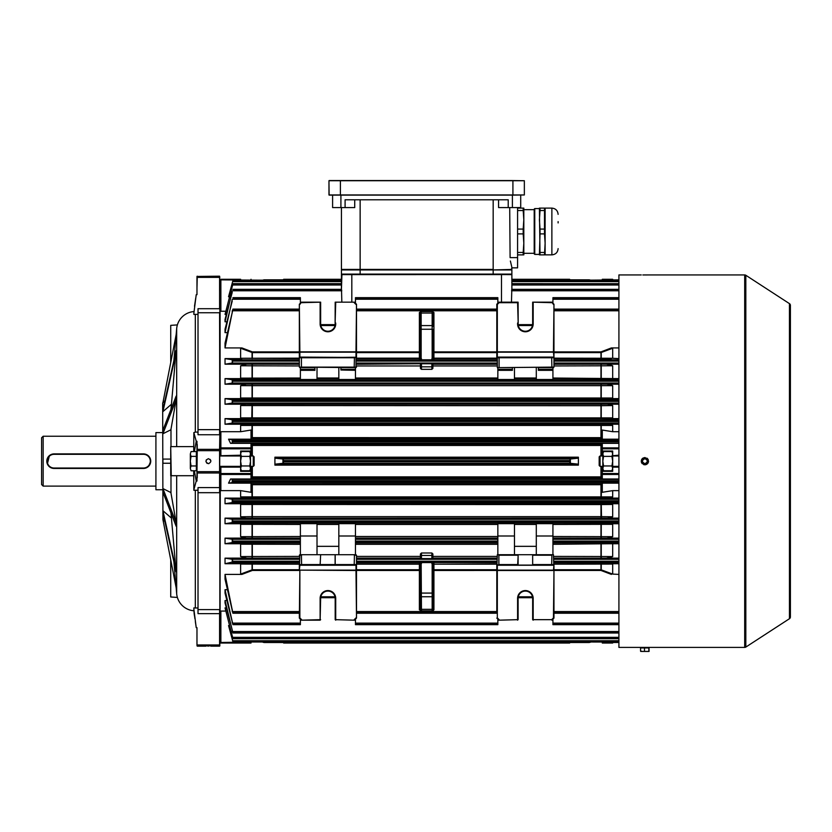 <?xml version="1.0" encoding="UTF-8"?>
<svg xmlns="http://www.w3.org/2000/svg" width="832" height="832" viewBox="0 0 832 832"><rect width="100%" height="100%" fill="white"/><g stroke="black" fill="none" stroke-linecap="round" stroke-linejoin="round"><path stroke-width="1.25" d="M41.6 484.557L41.6 437.788L43.16 436.228L43.16 486.117L41.6 484.557M53.352 468.406L54.07 468.447A7.28 7.28 0 0 1 46.8 461.167A7.28 7.28 0 0 1 54.07 453.898L51.948 454.21M162.677 432.588L155.917 432.588L155.917 489.746L162.677 489.746M51.272 454.449L50.024 455.125M49.452 455.551L47.351 463.954M48.922 466.315L50.014 467.21M51.272 467.886L52.634 468.302M146.245 454.449L143.447 453.898A7.28 7.28 0 0 1 150.727 461.167A7.28 7.28 0 0 1 143.447 468.447L145.569 468.125M146.245 467.886L147.493 467.22M148.595 466.315L150.727 461.178M150.582 459.742L150.166 458.38M149.864 457.735L149.074 456.56M148.595 456.03L147.503 455.125M155.917 436.228L43.16 436.228M155.917 486.117L43.16 486.117M196.352 452.858L196.976 452.858L196.976 441.272L196.227 441.272L193.856 432.578L195.312 432.099L195.312 314.361L193.856 314.434L193.856 313.321L196.227 294.674L196.976 294.674L196.976 276.442L219.575 276.182L219.835 277.482L219.575 276.182M196.227 294.674L193.856 313.321M193.721 470.766L193.721 475.717L170.726 475.717L170.726 446.618L171.246 475.717M208.406 646.142C211.619 646.162 211.619 646.162 208.406 646.142C211.619 646.162 211.619 646.162 208.406 646.142C205.182 646.162 205.182 646.162 208.406 646.142L207.969 646.142M208.406 463.663C211.619 461.999 211.619 460.346 208.406 458.671C205.182 460.335 205.182 461.999 208.406 463.663L208.894 463.611M210.174 459.41L210.839 460.647M194.511 306.259L195.78 297.752M196.976 644.852L196.976 627.661L196.976 631.613L196.976 627.661L196.227 627.661L193.856 609.014L193.856 607.911L195.312 607.974L195.312 490.246L193.856 490.277L193.721 475.717M196.976 290.732L196.976 294.674L196.976 290.732M162.926 519.615L162.677 402.969L164.882 400.806M173.878 561.662L176.155 587.766L162.916 519.574L164.882 521.539M170.986 512.959L176.155 571.844L162.916 512.793L162.916 510.713L170.986 517.702M170.986 475.717L170.986 493.126L176.155 522.662L176.155 526.271L162.916 492.17L162.916 488.571L170.986 492.606M170.726 463.247L162.916 463.247L162.916 459.087L170.726 459.087M170.986 446.618L170.986 429.208L176.155 399.672L176.155 396.074L162.916 430.165L162.916 433.763L170.986 429.728M170.986 409.375L176.155 350.49L162.916 409.552L162.916 411.632L170.986 404.633M193.856 311.574A18.71 18.71 0 0 0 176.675 328.588L173.878 360.682M193.856 610.771A18.71 18.71 0 0 1 176.675 593.746L176.675 475.717M198.016 607.974L195.312 607.974M195.312 490.246L198.016 490.246M196.976 645.601L197.236 646.162L205.91 646.162M195.312 314.361L198.016 314.361M198.016 432.099L195.312 432.099M196.352 469.487L196.976 469.487L196.976 481.062L196.227 481.062L194.376 470.766M196.976 477.714L196.976 444.631M251.014 455.978L251.014 448.812L220.875 448.812L220.875 455.198L219.835 455.198L219.575 312.749L198.016 312.749L198.016 308.703L219.575 308.703L219.575 277.378L197.236 277.378L196.976 287.81M198.016 609.596L219.575 609.596L219.835 645.902L197.236 645.861L197.236 644.966L219.575 644.966L219.575 613.642L198.016 613.642L198.016 487.604L219.575 487.604L219.575 472.992L197.236 472.992L197.236 477.859M219.835 308.807L219.835 312.998M197.236 444.475L197.236 449.342L219.575 449.342L219.835 434.97L219.575 492.69L198.016 492.69M198.016 429.655L219.575 429.655L219.575 434.741L198.016 434.741L198.016 312.749M193.856 489.757L196.227 481.062M207.272 463.393L206.648 462.935M205.993 461.802L206.357 459.742M162.916 433.763L176.155 399.672M162.916 411.632L176.155 352.57M162.916 402.761L176.155 334.578M162.916 510.713L176.155 569.764M162.916 488.571L176.155 522.662M193.721 451.568L193.856 432.578M193.856 609.014L194.168 613.891M196.227 627.661C193.367 608.41 193.367 608.41 196.227 627.661L195.78 624.593M195.697 623.99L195.468 622.482M195.437 622.232L195.343 621.629M194.906 618.665L194.709 617.354M194.553 616.387L194.23 614.297M194.376 451.568L196.227 441.272M193.721 446.618L171.246 446.618M170.726 362.523L170.726 325.354L177.382 324.906M170.726 559.811L170.726 596.981L177.382 597.438M283.462 279.812L264.524 279.812A4.16 4.16 0 0 0 262.506 280.342M590.803 280.342A4.16 4.16 0 0 0 588.775 279.812L569.837 279.812M569.837 642.522L588.775 642.522A4.16 4.16 0 0 0 590.803 642.002M262.506 642.002A4.16 4.16 0 0 0 264.524 642.522L283.462 642.522M253.271 455.978L253.271 466.367L254.134 465.504L254.134 456.83L253.271 455.978L250.494 455.978M191.058 451.568L190.32 453.97L191.058 451.568L196.352 451.568L196.352 470.766L191.058 470.766L190.32 468.374L191.058 470.766M190.32 461.167L190.32 468.374L191.058 465.972L190.32 461.167L191.058 456.373L190.32 453.97L190.32 461.167M196.352 456.373L191.058 456.373M196.352 465.972L191.058 465.972M249.756 465.972L250.494 461.167L250.494 468.374L249.756 465.972L241.363 465.972L240.625 468.374L241.363 470.766L249.756 470.766L250.494 468.374L249.756 470.766M240.625 468.374L240.822 469.591M249.756 451.568L250.494 452.858L250.494 461.167L249.756 456.373L250.494 453.97L249.756 451.568L241.363 451.568L240.625 453.97L241.363 456.373L249.756 456.373M241.363 465.972L240.625 461.167L241.363 456.373M220.355 466.367L240.625 466.627L240.625 455.718L220.355 455.978M600.038 466.367L600.038 455.978L599.175 456.83L599.175 465.504L600.038 466.367L602.815 466.367M612.685 452.858L611.936 451.568L612.685 453.97L611.936 456.373L603.554 456.373L602.815 461.167L603.554 465.972L602.815 468.374L603.554 470.766L611.936 470.766L612.685 468.374L611.936 465.972L603.554 465.972M611.936 456.373L612.685 461.167L611.936 465.972M611.936 451.568L603.554 451.568L602.815 453.97L603.554 456.373M603.554 470.766L602.815 469.487L602.815 452.858L603.554 451.568M618.914 455.718L612.685 455.718L612.685 466.627L618.914 466.627M143.447 468.447L54.07 468.447A7.28 7.28 0 0 1 46.8 461.167A7.28 7.28 0 0 1 54.07 453.898L143.447 453.898A7.28 7.28 0 0 1 150.727 461.167A7.28 7.28 0 0 1 143.447 468.447L143.447 468.031A6.864 6.864 0 0 0 150.311 461.167A6.864 6.864 0 0 0 143.447 454.314L54.07 454.314A6.864 6.864 0 0 0 47.216 461.167A6.864 6.864 0 0 0 54.07 468.031L143.447 468.031M790.4 610.615L790.4 616.97A2.08 2.08 0 0 1 789.454 618.717L745.826 647.078A2.08 2.08 0 0 1 744.692 647.41L649.054 647.41L649.054 651.435L646.662 651.435L649.074 651.425M644.186 274.966L643.542 274.966M642.834 274.955L648.263 274.934M644.186 464.734L643.51 464.526M642.325 463.736L641.878 463.195M641.545 462.561L641.337 461.885M641.264 461.167L641.534 459.784M641.878 459.15L642.325 458.598M642.876 458.141L644.904 457.527C640.203 459.961 640.203 462.384 644.904 464.807C649.594 462.384 649.594 459.961 644.904 457.527M648.534 647.41L642.304 647.41M744.692 647.41L744.692 274.934A2.08 2.08 0 0 1 745.826 275.267L745.826 647.078M789.454 618.717L789.454 303.628A2.08 2.08 0 0 1 790.4 305.365L790.4 616.97M789.454 303.628L745.826 275.267M744.692 274.934L648.534 274.934M641.264 274.934L618.914 274.934L618.914 647.41L649.054 647.41M647.202 274.955L644.904 274.966M646.922 458.141L647.473 458.598M647.93 459.15L648.263 459.784M648.534 461.167L648.471 461.885M648.263 462.561L647.93 463.195M647.473 463.746L646.298 464.526M645.611 464.734L644.904 464.807M644.904 458.671C641.68 460.335 641.68 461.999 644.904 463.663C648.118 461.999 648.118 460.335 644.904 458.671L644.415 458.723M643.136 462.925L642.46 461.687M646.038 458.952L646.662 459.399M647.317 460.543L646.942 462.602M640.723 651.425L642.512 651.435L640.546 651.061L640.546 647.93L649.043 647.93M642.512 651.435L646.662 651.435L642.512 651.435M644.478 647.93L644.478 651.061M648.835 647.93L648.835 651.061M511.878 274.102L511.878 269.942L511.878 274.102L341.432 274.102L341.432 269.942L493.168 269.942L511.878 269.422L511.878 267.862L517.587 267.862L517.587 207.584M511.878 269.942L493.168 269.942L493.168 274.102M510.38 260.998L511.805 267.03M354.723 199.794L354.723 207.584L345.093 207.584L345.093 199.794L508.217 199.794L508.217 207.584L498.576 207.584L498.576 199.794M511.878 267.571L511.358 269.942M509.714 207.584L510.099 257.629L517.587 257.629M341.432 207.584L341.432 269.422L493.168 269.422L493.168 199.794M332.602 195.114L332.602 207.584L345.093 207.584M520.707 195.114L520.707 207.584L508.217 207.584M341.432 269.422L341.952 269.942L341.432 269.422M558.116 222.924L558.116 221.614M551.876 254.862L551.876 208.114L545.116 208.104L545.116 254.862L551.876 254.862C555.662 254.488 557.742 252.418 558.116 248.622M545.116 243.183L544.492 254.873L539.406 254.873L540.03 233.896L544.492 233.896L545.116 243.183M534.758 254.405L534.206 253.864L534.206 209.123L534.758 208.572L534.758 254.405L539.406 254.405M517.587 254.873L523.817 254.873L523.817 208.104L517.587 208.104M517.587 233.896L523.193 233.896L523.817 243.183L523.193 252.46L517.587 252.46M523.193 254.873L523.193 252.46M517.587 210.517L523.193 210.517L523.817 219.794L523.193 229.081L517.587 229.081M523.193 233.896L523.193 229.081M523.193 210.517L523.193 208.104M544.492 210.517L544.492 229.081L540.03 229.081L539.406 219.794L540.03 210.517L544.492 210.517L544.492 208.104L539.406 208.104L540.03 254.873M540.03 208.104L540.03 210.517M540.03 229.081L540.03 233.896M544.492 229.081L544.492 233.896M544.492 252.46L540.03 252.46M328.962 180.721L328.962 194.958L524.347 194.958L524.347 180.721L328.962 180.721L329.118 195.114L512.918 195.114L512.918 180.565L524.347 180.721M329.118 180.565L512.918 180.565M524.347 194.958L512.918 195.114M420.42 597.834L420.42 593.081L420.42 597.834M420.42 610.823L421.46 610.823L419.38 609.825L420.42 609.783L420.42 563.618L419.38 562.578L433.93 562.578L432.89 563.618L432.89 607.984M354.203 367.63L354.422 357.76L299.343 357.76L355.982 357.24L355.982 367.63L299.343 367.12L299.343 304.242L301.423 302.162L320.642 302.162L320.642 323.981A7.28 7.28 0 0 0 327.922 331.261A7.28 7.28 0 0 0 335.119 322.941L335.192 302.162L354.422 302.162L356.502 304.242L356.502 357.76L356.502 352.602L419.38 352.602A1.04 0.749 180 0 0 420.42 351.853L419.38 351.884L419.38 312.52L421.158 311.511L432.151 311.511L433.93 312.52L432.89 312.551L432.89 326.581M433.93 312.52L433.93 351.884L432.89 351.853A1.04 0.749 180 0 0 433.93 352.602L496.808 352.602L496.808 357.76L496.808 304.242L498.878 302.162L518.107 302.162L518.18 322.941A7.28 7.28 0 0 0 525.387 331.261A7.28 7.28 0 0 0 532.657 323.981L532.657 302.162L551.886 302.162L553.966 304.242L553.966 367.12L497.328 367.63L497.328 357.24L553.446 357.24L499.096 357.24L499.096 367.63M518.18 322.941L517.587 302.682L499.096 302.682L497.328 304.45L497.328 351.832L553.446 351.832L553.966 304.242M327.922 591.084A7.28 7.28 0 0 0 320.642 598.354L320.122 620.183L301.423 620.183L320.122 619.663L320.122 598.354A7.79 7.79 0 0 1 327.922 590.564A7.79 7.79 0 0 1 335.712 598.354L335.712 619.663L354.422 620.183L335.192 619.663L335.192 598.354A7.28 7.28 0 0 0 327.922 591.084A7.28 7.28 0 0 1 335.192 598.354L335.712 598.354M525.387 565.094L497.328 565.094L525.387 565.094M496.808 569.733L496.808 570.461L432.89 570.492A1.04 0.749 180 0 1 433.93 569.733L496.808 569.733L497.328 554.705L518.18 554.705L517.66 565.094M518.18 554.705L553.446 554.705L553.966 570.461L600.974 570.461L600.974 569.733L612.685 574.09L612.685 564.075L553.966 564.179M283.639 461.739L283.161 459.046L275.184 458.203L274.914 457.184L274.914 465.15L275.184 464.142L283.161 463.289L283.639 461.739L569.67 461.739L570.149 463.289L578.126 464.142L578.386 465.15L274.914 465.15M274.914 457.184L578.386 457.184L578.386 465.15M578.386 457.184L578.126 458.203L570.149 459.046L569.67 461.739M283.598 642.918L283.639 643.042A33.956 33.956 0 0 1 283.296 642.002M570.003 642.002A33.956 33.956 0 0 1 569.67 643.042L283.639 643.042L569.67 643.042L570.149 641.524M283.161 280.81L283.639 279.292A33.956 33.956 0 0 0 283.296 280.342L220.875 279.864L220.875 311.262L225.472 311.262M618.914 279.864L570.003 280.342A33.956 33.956 0 0 0 569.67 279.292L569.712 279.427M232.898 613.246L225.035 579.218L225.035 574.402L232.898 613.246L299.343 613.246L299.343 618.103L299.863 570.513L299.863 617.885L301.631 619.663M226.793 600.548L225.035 600.548L232.95 633.006L618.914 633.006M232.96 638.695L225.035 607.901L232.96 638.695L618.914 638.695M232.981 641.992L618.914 642.002L232.981 641.992L228.54 625.57L232.981 641.992M517.587 620.183L518.107 598.354L518.107 619.663L498.878 620.183L517.587 619.663L517.587 598.354A7.79 7.79 0 0 1 525.387 590.564A7.79 7.79 0 0 1 533.177 598.354L533.177 619.663L551.668 619.663L553.446 617.885L553.966 570.513L553.966 618.103L553.966 564.574L553.446 565.25L497.328 565.25L497.328 570.138L553.446 570.138L553.966 564.886M553.966 613.246L618.914 613.246M496.808 611.562L356.502 611.562L356.502 613.246L496.808 613.246L497.328 570.513L497.328 617.885L499.096 619.663M227.302 589.711L225.035 589.711L232.929 624.666L300.383 624.666L300.383 619.143M355.462 619.143L355.462 624.666L497.848 624.666L497.848 619.143M618.914 624.666L552.926 624.666L552.926 619.143M355.462 367.63L355.462 369.335L340.912 369.335L340.912 367.63L356.502 367.12L301.423 367.12L301.423 357.76L355.982 357.24L355.982 352.196L299.863 352.196L299.863 357.094L356.502 357.458M431.85 363.074L432.89 363.116L432.89 368.368L431.85 369.346L421.46 369.346L420.42 368.368L420.42 363.116L421.46 363.074L421.46 363.74L431.85 363.74L431.85 363.074L421.46 363.074M356.502 364.25L421.46 363.74L421.46 366.839L431.85 366.839L431.85 363.74L432.89 363.74M421.158 311.511L421.158 359.798L432.151 359.798L432.151 311.511M421.158 359.798L419.38 359.767L420.42 358.727L420.42 314.454M420.42 326.581L420.42 329.254L432.89 329.254L432.89 358.727L433.93 359.767L432.151 359.798M420.42 364.25L420.42 365.955L356.502 365.955M420.42 553.966L421.46 552.989L431.85 552.989L432.89 553.966L432.89 559.229L420.42 559.229L420.42 553.966M354.203 565.094L299.863 565.094L355.982 565.094L354.203 565.094L354.422 555.225L353.683 554.705L355.982 554.705L338.832 554.705L338.832 523.671L355.462 523.671L355.462 539.302L497.848 539.302L497.848 554.705L514.467 554.705L514.467 535.995L497.848 535.995L497.848 539.302M354.422 555.225L356.502 555.225L356.502 569.733L419.38 569.733L419.38 564.179L356.502 564.179M421.158 562.546L421.46 610.823L432.151 610.823L432.151 562.546M432.89 609.783A1.04 1.04 0 0 1 431.85 610.823A1.04 1.04 0 0 0 432.89 609.783L433.93 609.825L432.89 610.823M419.38 609.825L419.38 569.733A1.04 0.749 0 0 1 420.42 570.492L356.502 570.461L356.502 569.733M356.502 556.39L420.42 556.39L420.42 558.085L356.502 558.085M618.914 289.401L511.805 289.401L511.472 302.162M511.878 279.292L569.67 279.292L511.878 279.292L511.878 274.622L501.478 274.602L341.432 274.622L341.432 279.292L283.639 279.292L341.432 279.292M501.478 302.162L501.478 274.102L511.878 274.622L511.878 289.338L511.878 285.002L618.914 285.002M618.914 297.804L552.926 297.669L552.926 303.202M355.462 303.202L355.462 297.804L497.848 297.669L497.848 303.202M300.383 303.202L300.383 297.669L232.929 297.669L300.383 297.669M232.222 301.101L225.035 329.202L225.035 332.623L232.222 299.458M225.035 332.623L227.302 332.623M338.832 367.63L338.832 379.506L355.462 379.506L355.462 370.001L340.912 370.001L355.462 370.334M300.383 370.334L314.933 370.334L314.933 367.63L300.383 367.63L300.383 379.506L317.013 379.506L317.013 367.63M300.383 378.498L242.393 378.612L240.625 378.134L240.625 365.778L246.875 364.187L225.035 364.187L232.222 363.054L232.222 359.746L232.981 360.37L232.222 363.054M232.222 379.756L232.981 380.515L232.222 383.063L232.222 379.756L225.035 378.612L242.393 378.612M552.926 378.03L618.914 378.612M610.917 378.612L552.926 378.498M538.377 369.335L552.926 369.335L552.926 367.63L538.377 367.63L538.377 370.334L552.926 370.334L552.926 379.506L536.297 379.506L536.297 367.63M514.467 367.63L514.467 379.506L497.848 379.506L497.848 370.334L512.398 370.334L512.398 367.63L497.848 367.63L497.848 370.334M240.625 398.008L612.685 398.008L610.438 398.611L242.871 398.611L240.625 398.008L240.625 385.674L246.355 384.207L225.035 384.207L232.222 383.063M232.222 399.755L232.981 400.65L232.222 403.062L232.222 399.755L225.035 398.611L242.871 398.611M610.438 398.611L618.914 398.611M246.355 384.207L606.954 384.207L612.685 385.674L240.625 385.674M618.914 384.207L606.954 384.207M341.838 302.162L341.505 289.401L232.95 289.338L341.463 289.338M232.222 292.417L225.035 319.405L225.035 321.786L232.222 291.242M225.035 321.786L226.793 321.786M232.638 285.002L225.035 314.444L232.638 285.002L341.432 285.002L341.432 289.338L341.952 274.102L351.822 274.102L351.822 302.162M552.926 369.335L552.926 370.334M356.502 309.296L496.808 309.296L496.808 310.783L356.502 310.783M496.808 364.25L432.89 364.25L432.89 365.955L496.808 365.955M246.875 364.187L299.343 364.25M299.343 358.488L240.625 358.27L240.625 348.254L241.914 347.932L252.335 351.884L299.343 351.884M232.222 359.746L225.035 358.613L241.914 358.613M299.343 309.296L232.981 309.296L225.035 343.127L225.035 347.932L232.898 309.098L299.343 309.098M225.035 347.932L241.914 347.932M299.343 357.76L299.343 352.602L252.335 352.602L240.625 348.254M497.848 535.995L497.848 523.671L514.467 523.671L514.467 535.995M536.297 535.995L536.297 523.671L552.926 523.671L552.926 554.705L536.297 554.705L536.297 535.995L552.926 535.995M552.926 523.838L618.914 523.723M232.222 522.579L232.981 521.685L232.409 519.303L225.035 518.128L225.035 523.723L232.222 522.579L232.222 519.272M225.035 523.723L300.383 523.838M317.013 535.995L317.013 523.671L300.383 523.671L300.383 554.705L317.013 554.705L317.013 535.995L300.383 535.995M355.462 554.705L355.462 539.302M518.107 555.225L498.878 555.225L498.878 564.574L518.107 564.574L518.107 554.705L514.467 554.705M536.297 546.333L514.467 546.333M225.035 574.402L241.914 574.402L252.335 570.461L299.343 570.461L299.863 554.705L302.151 554.705L301.423 555.225L301.631 565.094M353.683 554.705L302.151 554.705M552.926 543.847L618.914 543.733M618.914 538.138L552.926 538.065M338.832 546.333L317.013 546.333M232.222 542.589L232.981 541.83L232.367 539.302L225.035 538.138L225.035 543.733L232.222 542.589L232.222 539.282M225.035 543.733L300.383 543.847M300.383 538.065L225.035 538.138M232.929 624.666L225.035 593.143L225.035 589.711M511.878 283.67L618.914 283.67L511.878 283.639M618.914 281.611L511.878 281.611L511.878 280.342L618.914 280.342L511.878 280.342M551.668 619.663L532.657 619.663L532.657 598.354A7.28 7.28 0 0 0 525.387 591.084A7.28 7.28 0 0 0 518.107 598.354L517.587 598.354M496.808 556.39L432.89 556.39L432.89 558.085L496.808 558.085M320.642 554.705L320.122 565.094M335.192 554.705L335.192 564.574L356.502 564.574L356.502 618.103L354.422 620.183L356.502 618.103L355.982 570.513L299.863 570.138L355.982 570.138L355.982 565.25L299.863 565.25L299.343 570.513M335.712 565.094L335.192 564.574M612.685 574.09L618.914 574.402M611.385 574.402L600.974 570.461M553.966 563.846L618.914 563.722M618.914 558.147L553.966 558.085M220.875 431.714L240.625 431.714L251.014 430.05L251.014 439.182L228.54 439.182L232.586 439.816L232.502 443.04L230.558 443.342L251.014 443.342L251.014 447.886L220.875 447.886L220.875 448.812L219.835 448.812L219.835 311.303L220.875 311.262L220.095 311.178L220.095 432.151L220.875 431.714L220.875 447.886A1.04 0.926 180 0 0 219.835 448.812L219.835 315.671M240.625 431.714L240.625 425.443L245.326 424.226L225.035 424.226L225.035 418.61L243.35 418.61L240.625 417.893L240.625 405.558L245.835 404.217L225.035 404.217L225.035 398.611M225.035 378.612L225.035 384.207M225.035 358.613L225.035 364.187M225.035 314.444L226.294 314.444M219.835 432.858L220.095 432.151M229.289 296.764L228.54 296.764L232.981 280.342L228.54 296.764M232.981 283.837L341.432 283.837L341.432 280.342L232.981 280.342L341.432 280.342M220.875 490.63L219.835 489.486L219.835 473.522A1.04 0.926 0 0 0 220.875 474.448L220.875 490.63L240.625 490.63L240.625 496.891L612.685 496.891L612.685 490.63L602.295 492.294L602.295 483.163L618.914 483.163M220.095 490.183L220.095 611.166L220.875 611.073L220.875 642.481L219.835 642.002L220.355 466.627M225.472 611.073L220.875 611.073M225.035 607.901L226.294 607.901M225.035 600.548L225.035 602.93L232.222 629.928M241.914 574.402L240.625 574.09L240.625 564.075L241.914 563.722L299.343 563.846M299.343 558.085L225.035 558.147L225.035 563.722L241.914 563.722M246.875 558.147L240.625 556.556L240.625 544.201L242.393 543.733M246.355 538.138L240.625 536.671L240.625 524.326L242.871 523.723M245.835 518.128L240.625 516.776L252.335 516.63L600.974 516.63L601.515 516.641L601.245 518.055L225.035 518.128M240.625 516.776L240.625 504.452L243.35 503.724L618.914 503.724M602.295 484.692L601.515 484.702L601.245 498.035L225.035 498.118L225.035 503.724L243.35 503.724M245.326 498.118L240.625 496.891M602.295 445.453L251.014 445.453L251.014 444.298L602.295 444.298M618.914 443.342L602.295 443.342L602.295 447.886L618.914 447.886M618.914 424.226L607.984 424.226L612.685 425.443L612.685 431.714L602.295 430.05L602.295 439.182L618.914 439.182M602.295 438.537L252.054 438.526L251.784 437.642L602.295 437.653M240.625 490.63L251.014 492.294L251.014 483.163L228.54 483.163L232.586 482.518L232.502 479.305L230.558 478.993L251.014 478.993L251.014 474.448L220.875 474.448L220.875 473.522L251.014 473.522L251.014 471.307L240.625 471.307L240.625 467.147L219.835 467.147M601.245 483.818L601.515 484.702L251.784 484.702L252.054 483.818L602.295 483.808M618.914 478.993L602.295 478.993L602.295 471.307L612.685 471.307L612.685 466.627M601.245 478.026L251.014 478.036L251.014 476.892L601.515 476.882L602.295 476.892L602.295 478.036L601.245 478.026L601.515 466.367M230.558 478.993L228.54 483.163M228.54 439.182L230.558 443.342M229.289 625.57L228.54 625.57M612.685 425.443L240.625 425.443M612.685 455.718L618.914 455.198M602.295 455.978L602.295 451.038L612.685 451.038L612.685 455.198M553.966 351.884L600.974 351.884L611.385 347.932L618.914 347.932M611.385 347.932L612.685 348.254L600.974 352.602L553.966 352.602L553.966 357.76L496.808 357.76M553.966 358.166L612.685 358.27L612.685 348.254M612.685 358.27L618.914 358.613M618.914 364.187L606.424 364.187L612.685 365.778L553.966 365.955M612.685 378.134L612.685 365.778M612.685 398.008L612.685 385.674M618.914 404.217L607.474 404.217L612.685 405.558L600.974 405.714L240.625 405.558M240.625 417.893L612.685 417.893L612.685 405.558M612.685 417.893L609.96 418.61L618.914 418.61M612.685 431.714L618.914 431.714M618.914 490.63L612.685 490.63M612.685 496.891L607.984 498.118L601.245 498.035M618.914 498.118L607.984 498.118M609.96 503.724L612.685 504.452L601.515 504.577L240.625 504.452M601.245 503.828L601.515 516.641L612.685 516.776L612.685 504.452M612.685 516.776L607.474 518.128L601.245 518.055M618.914 518.128L607.474 518.128M610.438 523.723L612.685 524.326L552.926 524.441M552.926 536.505L612.685 536.671L612.685 524.326M612.685 536.671L606.954 538.138M610.917 543.733L552.926 544.305M553.966 556.39L612.685 556.556L612.685 544.201M612.685 556.556L606.424 558.147M611.385 563.722L612.685 564.075M225.035 418.61L232.638 419.817L232.981 420.784L232.461 423.041L225.035 424.226M245.326 424.226L601.245 424.299L601.245 438.526M601.245 418.506L252.054 418.506L251.784 417.768L252.054 404.29L601.245 404.29L601.245 418.506L609.96 418.61M232.222 403.062L225.035 404.217M553.966 364.25L606.424 364.187M611.385 358.613L553.966 358.488M232.95 633.006L232.222 631.093M341.432 283.639L232.96 283.639L341.432 283.639M618.914 309.296L553.966 309.296L553.966 310.783L618.914 310.783M225.035 503.724L232.638 502.518L232.981 501.55L232.461 499.304L225.035 498.118M225.035 563.722L232.981 561.964L232.326 559.302L225.035 558.147M299.343 564.179L240.625 564.075M240.625 574.09L252.335 569.733L299.343 569.733M300.383 544.305L240.625 544.201M240.625 556.556L299.343 556.39M300.383 524.441L240.625 524.326M240.625 536.671L300.383 536.505M252.054 498.035L251.784 484.702L251.014 484.692M240.625 358.27L299.343 358.166M240.625 378.134L300.383 378.03M299.343 365.955L240.625 365.778M251.014 437.653L251.784 437.642L252.054 424.299M219.835 290.732L219.835 280.332L220.875 279.292L240.625 279.292M252.054 364.25L252.054 378.498M601.245 364.25L601.245 378.498M252.054 384.27L252.054 398.497M601.245 384.27L601.245 398.497M601.245 358.488L601.245 351.832M252.054 358.488L252.054 351.832M601.245 570.513L601.245 563.846M252.054 570.513L252.054 563.846M252.054 543.847L252.054 558.085M601.245 543.847L601.245 558.085M252.054 523.838L252.054 538.065M601.245 523.838L601.245 538.065M252.054 503.828L252.054 518.055M612.685 643.042L602.295 643.042L602.295 642.002M618.914 467.147L612.685 467.147M602.295 451.038L602.295 447.886M602.295 279.864L602.295 279.292L612.685 279.292M602.295 471.307L602.295 466.367M251.014 642.481L251.014 643.042L220.875 643.042L220.875 642.481L251.014 642.002M251.014 643.042L240.625 643.042M251.014 451.038L240.625 451.038L240.625 455.718M240.625 466.627L240.625 467.147M220.875 455.718L240.625 455.198M251.014 471.307L251.014 466.367M251.014 473.522L251.014 474.448M251.014 447.886L251.014 448.812M251.014 279.292L251.014 279.864M220.875 643.042A1.04 1.04 0 0 1 219.835 642.002A1.04 1.04 0 0 0 220.875 643.042M219.835 280.332A1.04 1.04 0 0 1 220.875 279.292A1.04 1.04 0 0 0 219.835 280.332M219.835 455.198L220.355 455.718M299.343 569.774L299.343 564.886M301.423 620.183L299.343 618.103L299.863 617.885M335.119 554.705L335.119 564.574L299.343 564.574M301.423 555.225L299.343 555.225L299.863 554.705M496.808 613.246L496.808 564.886M551.668 565.094L551.886 555.225L532.657 555.225L532.657 564.574L553.966 564.574M496.808 618.103L498.878 620.183L496.808 618.103L497.328 617.885M551.886 620.183L553.966 618.103L551.886 620.183M532.657 555.225L532.657 554.705M553.446 617.885L553.966 618.103M496.808 564.574L499.096 565.094M518.107 564.574L517.587 565.094L533.177 565.094M497.328 554.705L499.096 554.705M551.668 554.705L553.446 554.705M533.177 598.354L533.177 620.183L532.657 619.663M335.192 619.663L335.712 620.183L335.192 619.663M320.122 620.183L320.642 619.663L320.122 620.183M355.462 535.995L338.832 535.995M497.328 367.63L551.886 367.12L551.668 357.24M499.096 302.682L498.878 302.162L496.808 304.242L497.328 304.45M518.107 302.682L517.587 302.682M553.966 357.458L553.446 352.196L497.328 352.196L497.328 357.094L553.446 357.094L553.966 357.76M553.446 304.45L551.886 302.162M551.668 302.682L532.657 302.162M553.446 367.63L551.668 367.63M299.343 304.242L299.863 351.832L355.982 351.832L356.502 304.242L354.422 302.162L335.192 302.162M354.203 357.24L356.502 357.76M301.423 302.162L299.863 304.45M320.642 302.162L301.631 302.682M335.712 302.682L335.119 322.941M301.631 367.63L299.863 367.63M355.462 369.335L355.462 370.001M340.912 369.335L340.912 370.001M420.42 609.783A1.04 1.04 0 0 0 421.46 610.823A1.04 1.04 0 0 1 420.42 609.783L420.42 607.984M432.89 314.454L432.89 312.551A1.04 1.04 0 0 0 431.85 311.511M420.42 312.551A1.04 1.04 0 0 1 421.46 311.511A1.04 1.04 0 0 0 420.42 312.551L419.38 312.52M496.808 358.488L433.93 358.488A1.04 1.04 180 0 1 432.89 357.448A1.04 0.718 180 0 0 433.93 358.166L496.808 358.166M433.93 562.578L433.93 563.846A1.04 1.04 180 0 0 432.89 564.886A1.04 0.718 180 0 1 433.93 564.179L433.93 609.825M356.502 358.166L419.38 358.166A1.04 0.718 180 0 0 420.42 357.448A1.04 1.04 180 0 1 419.38 358.488L356.502 358.488M356.502 563.846L419.38 563.846A1.04 1.04 0 0 1 420.42 564.886A1.04 0.718 0 0 0 419.38 564.179L419.38 562.578M432.89 358.727L431.85 358.727M421.46 358.727L420.42 358.727M432.89 563.618L431.85 563.618M421.46 563.618L420.42 563.618M176.675 446.618L176.675 328.588M196.976 277.482L197.236 276.474L219.575 276.474L219.835 277.482M196.976 472.763L197.236 471.671L219.575 471.671L219.575 450.674L197.236 450.674L196.976 471.65M196.976 449.582L196.976 450.684M219.835 609.336L219.835 492.627M197.236 276.182L196.976 276.734M219.835 645.601L219.835 644.852M219.835 450.684L219.835 449.582M219.835 472.763L219.835 471.65M360.142 274.102L360.142 199.794M340.912 195.114L340.912 207.584M512.398 195.114L512.398 207.584M340.392 180.565L340.392 195.114M533.177 302.682L533.177 323.981A7.79 7.79 0 0 1 525.387 331.781A7.79 7.79 0 0 1 517.66 322.91M320.642 598.354L320.122 598.354M282.942 463.31L282.942 459.025M570.367 463.31L570.367 459.025M232.981 613.038L299.343 613.038M232.981 632.934L618.914 632.934M232.981 638.664L618.914 638.664M553.966 613.038L618.914 613.038M356.502 613.038L496.808 613.038M232.981 624.541L300.383 624.541M355.462 624.541L497.848 624.541M552.926 624.541L618.914 624.541M355.462 378.03L497.848 378.03M356.502 363.033L496.808 363.033M419.38 359.767L419.38 351.884L356.502 351.884M356.502 359.819L496.808 359.819M496.808 351.884L433.93 351.884L433.93 359.767M497.848 544.305L355.462 544.305M496.808 564.179L433.93 564.179L496.808 563.846M356.502 562.515L496.808 562.515M356.502 559.302L496.808 559.302M511.514 290.784L618.914 290.784M518.138 324.646L532.626 324.646M552.926 299.229L618.914 299.229M552.926 298.158L618.914 298.158M355.462 299.229L497.848 299.229M355.462 298.158L497.848 298.158M232.731 299.229L300.383 299.229M232.981 298.158L300.383 298.158M338.832 378.498L317.013 378.498M232.731 379.818L618.914 379.818M536.297 378.498L514.467 378.498M497.848 378.498L355.462 378.498M232.679 399.818L618.914 399.818M232.367 383.032L618.914 383.032M317.013 378.03L338.832 378.03M320.674 324.646L335.171 324.646M232.679 290.784L341.796 290.784M335.026 325.541L320.819 325.541M497.848 370.001L512.398 370.001M514.467 378.03L536.297 378.03M538.377 370.001L552.926 370.001M532.49 325.541L518.274 325.541M252.335 364.25L252.335 378.498M355.982 304.45L354.203 302.682M335.639 322.91A7.79 7.79 0 0 1 328.463 331.76A7.79 7.79 0 0 1 320.122 323.981L320.122 302.682M356.502 361.098L496.808 361.098M356.502 360.37L496.808 360.37M356.502 309.785L496.808 309.785M600.974 378.498L600.974 364.25M232.326 363.033L299.343 363.033M232.773 359.819L299.343 359.819M232.981 361.098L299.343 361.098M232.981 360.37L299.343 360.37M232.773 310.783L299.343 310.783M232.981 309.785L299.343 309.785M252.335 351.884L252.335 358.488M514.467 523.838L536.297 523.838M232.679 522.517L618.914 522.517M317.013 523.838L338.832 523.838M355.462 523.838L497.848 523.838M497.848 524.441L355.462 524.441M355.462 536.505L497.848 536.505M355.462 542.516L497.848 542.516M355.462 543.847L497.848 543.847M497.848 538.065L355.462 538.065M536.297 524.441L514.467 524.441M600.974 558.085L600.974 543.847M600.974 538.065L600.974 523.838M552.926 542.516L618.914 542.516M552.926 539.302L618.914 539.302M338.832 524.441L317.013 524.441M252.335 543.847L252.335 558.085M552.926 541.83L618.914 541.83M552.926 541.091L618.914 541.091M232.731 542.516L300.383 542.516M232.367 539.302L300.383 539.302M232.981 541.83L300.383 541.83M232.981 541.091L300.383 541.091M355.462 541.83L497.848 541.83M355.462 541.091L497.848 541.091M518.274 596.794L532.49 596.794M552.926 623.106L618.914 623.106M552.926 624.177L618.914 624.177M355.462 623.106L497.848 623.106M355.462 624.177L497.848 624.177M320.819 596.794L335.026 596.794M232.731 623.106L300.383 623.106M232.981 624.177L300.383 624.177M553.966 569.774L553.446 570.513L497.328 570.513L496.808 569.774M335.171 597.698L320.674 597.698M232.679 631.55L618.914 631.55M532.626 597.698L518.138 597.698M356.502 612.56L496.808 612.56M356.502 561.964L496.808 561.964M356.502 561.236L496.808 561.236M553.966 611.562L618.914 611.562M553.966 612.56L618.914 612.56M553.966 562.515L618.914 562.515M553.966 559.302L618.914 559.302M553.966 561.964L618.914 561.964M553.966 561.236L618.914 561.236M553.966 569.733L600.974 569.733L600.974 563.846M232.586 281.611L341.432 281.611M232.502 443.04L618.914 443.04M232.586 439.816L618.914 439.816M252.054 438.526L251.014 438.537M251.014 483.808L252.054 483.818M232.586 482.518L618.914 482.518M232.502 479.305L618.914 479.305M232.222 482.57L232.222 479.263M232.222 443.082L232.222 439.764M232.586 640.723L618.914 640.723M252.335 444.319L252.335 455.978M252.335 466.367L252.335 478.026M600.974 478.026L600.974 466.367M600.974 455.978L600.974 444.319M511.878 280.426L618.914 280.426M511.878 283.837L618.914 283.837M511.69 289.661L618.914 289.661M232.981 441.657L618.914 441.657M232.981 440.929L618.914 440.929M232.461 423.041L618.914 423.041M601.245 424.299L607.984 424.226M232.638 419.817L618.914 419.817M252.054 418.506L243.35 418.61M232.981 421.522L618.914 421.522M232.981 420.784L618.914 420.784M232.409 403.042L618.914 403.042M245.835 404.217L252.054 404.29M601.245 404.29L607.474 404.217M232.981 401.378L618.914 401.378M232.981 400.65L618.914 400.65M232.981 381.243L618.914 381.243M232.981 380.515L618.914 380.515M553.966 363.033L618.914 363.033M553.966 359.819L618.914 359.819M553.966 361.098L618.914 361.098M553.966 360.37L618.914 360.37M232.981 641.909L618.914 641.909M232.638 637.343L618.914 637.343M232.981 638.508L618.914 638.508M232.981 632.684L618.914 632.684M232.773 611.562L299.343 611.562M232.981 612.56L299.343 612.56M232.981 280.426L341.432 280.426M232.981 289.661L341.609 289.661M553.966 309.785L618.914 309.785M232.981 481.416L618.914 481.416M232.981 480.678L618.914 480.678M232.638 502.518L618.914 502.518M232.461 499.304L618.914 499.304M232.981 501.55L618.914 501.55M232.981 500.822L618.914 500.822M232.409 519.303L618.914 519.303M232.981 521.685L618.914 521.685M232.981 520.957L618.914 520.957M232.773 562.515L299.343 562.515M232.326 559.302L299.343 559.302M232.981 561.964L299.343 561.964M232.981 561.236L299.343 561.236M252.335 563.846L252.335 570.461M252.335 523.838L252.335 538.065M252.335 503.828L252.335 518.055M600.974 518.055L600.974 503.828M252.335 483.818L252.335 498.035M600.974 498.035L600.974 483.818M601.245 444.309L601.515 455.978M252.054 478.026L251.784 466.367M251.784 455.978L252.054 444.309M600.974 358.488L600.974 351.884M252.335 384.27L252.335 398.497M600.974 398.497L600.974 384.27M600.974 418.506L600.974 404.29M252.335 404.29L252.335 418.506M600.974 438.516L600.974 424.299M252.335 424.299L252.335 438.516M232.222 562.588L232.222 559.291M232.222 502.58L232.222 499.262M232.222 312.967L232.222 310.762M232.222 286.426L232.222 285.678M232.222 611.582L232.222 609.378M232.222 622.877L232.222 621.234M232.222 636.667L232.222 635.918M232.222 423.072L232.222 419.765M275.184 464.142L578.126 464.142M283.161 463.289L570.149 463.289M578.126 458.203L275.184 458.203M283.161 459.046L570.149 459.046M283.639 460.606L569.67 460.606M602.295 642.481L618.914 642.481M618.914 474.448L602.295 474.448M602.295 473.522L618.914 473.522M618.914 448.812L602.295 448.812M220.875 466.627L220.875 473.522L219.835 473.522M354.203 619.663L355.982 617.885M356.502 569.774L356.502 570.513M511.358 274.102L511.878 274.622L511.358 274.102M341.432 274.622L341.952 274.102L341.432 274.622M497.328 357.24L496.808 357.458M496.808 352.56L496.808 351.832M553.966 351.832L553.966 352.56M533.177 323.981L532.657 323.981M299.863 357.24L299.343 357.458M356.502 351.832L356.502 352.56M299.343 352.56L299.343 351.832M320.642 323.981L320.122 323.981M497.848 369.335L512.398 369.335M314.933 369.335L300.383 369.335M314.933 370.001L300.383 370.001M420.42 608.566A1.04 0.738 180 0 0 421.46 609.305L431.85 609.305A1.04 0.738 180 0 0 432.89 608.566M420.42 596.024A1.04 0.738 180 0 0 421.46 596.762L431.85 596.762A1.04 0.738 180 0 0 432.89 596.024M420.42 593.081L432.89 593.081M421.46 552.989L421.46 558.605L431.85 558.605L431.85 552.989M420.42 556.535A1.04 1.04 -0 0 1 421.46 555.495L431.85 555.495A1.04 1.04 -0 0 1 432.89 556.535M431.85 559.26L431.85 558.605L432.89 558.605M420.42 558.605L421.46 558.605L421.46 559.26M420.42 326.321A1.04 0.738 180 0 1 421.46 325.582L431.85 325.582A1.04 0.738 180 0 1 432.89 326.321M420.42 313.768A1.04 0.738 180 0 1 421.46 313.04L431.85 313.04A1.04 0.738 180 0 1 432.89 313.768M420.42 365.81A1.04 1.04 0 0 0 421.46 366.839L421.46 369.346M431.85 369.346L431.85 366.839A1.04 1.04 -0 0 0 432.89 365.81M176.155 587.756L176.675 593.746M210.902 646.162L219.575 646.162M253.271 466.367L250.494 466.367M240.625 466.367L219.835 466.367M240.625 455.978L219.835 455.978M240.625 469.487L241.363 470.766M240.625 452.858L241.363 451.568M600.038 455.978L602.815 455.978M612.685 455.978L618.914 455.978M612.685 466.367L618.914 466.367M612.685 469.487L611.936 470.766M640.744 647.41L640.744 647.93M551.876 208.114C555.662 208.489 557.742 210.569 558.116 214.354M523.817 253.313L534.206 253.313M523.817 209.664L534.206 209.664M534.758 208.572L539.406 208.572M552.926 297.669L618.914 297.669M355.462 297.669L497.848 297.669M356.502 309.098L496.808 309.098M511.846 289.338L618.914 289.338M553.966 309.098L618.914 309.098"/></g></svg>
